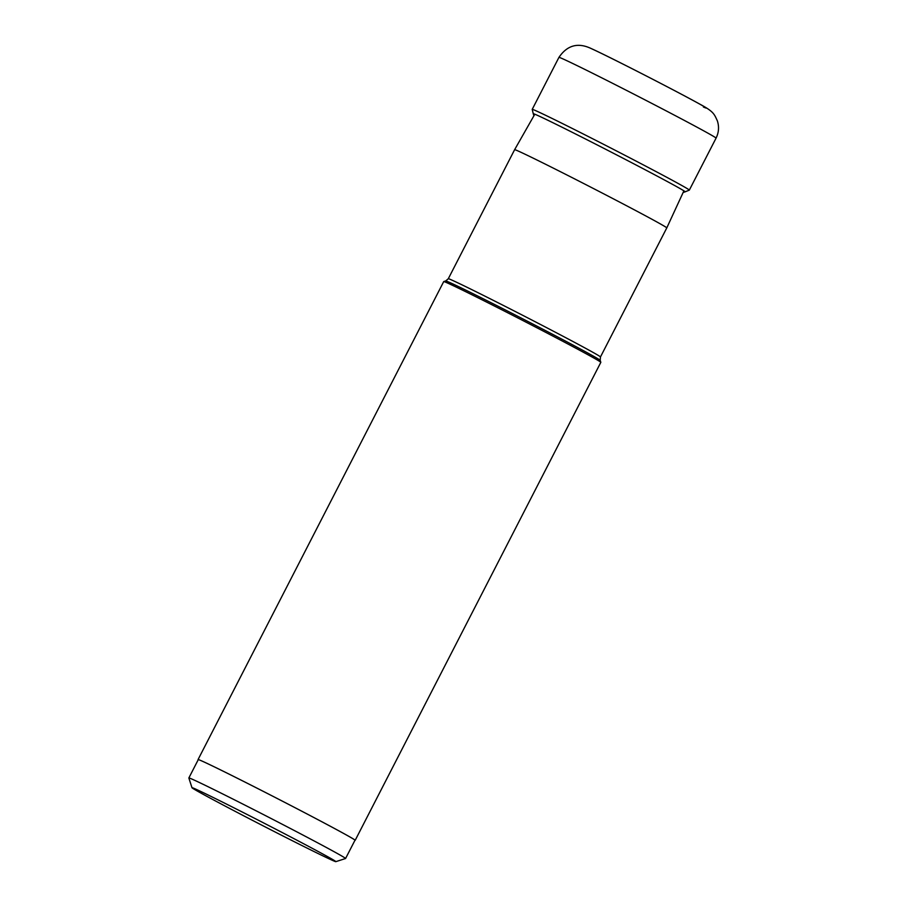 <?xml version="1.0" encoding="UTF-8"?>
<svg xmlns="http://www.w3.org/2000/svg" width="907" height="907" viewBox="0 0 907 907"><rect width="100%" height="100%" fill="white"/><g stroke="black" fill="none" stroke-linecap="round" stroke-linejoin="round"><path stroke-width="1.36" d="M683.13 192.488L685.159 191.831A85.394 1.485 27.2 0 1 685.159 191.831A85.394 1.485 27.2 0 0 622.735 158.067A85.394 1.485 27.2 0 0 537.454 115.348A85.394 1.485 -152.8 0 0 533.271 113.76L532.216 109.396A88.33 1.542 27.2 0 1 532.216 109.373A88.33 1.542 27.2 0 1 536.547 111.039A88.33 1.542 27.2 0 1 624.175 154.916A88.33 1.542 27.2 0 1 689.343 190.119A88.33 1.542 27.2 0 1 689.32 190.13L716.065 138.125A88.33 1.542 -152.8 0 0 650.897 102.922A88.33 1.542 -152.8 0 0 563.27 59.046A88.33 1.542 -152.8 0 0 558.939 57.379C567.204 45.237 577.918 42.278 591.103 48.502C610.105 57.073 678.062 92.026 700 104.237C713.968 111.72 714.217 114.203 717.346 120.79C719.262 126.731 718.832 132.513 716.065 138.125M533.271 113.76L533.906 115.801M518.815 151.31A85.541 1.497 -152.8 0 0 514.62 149.689L448.296 278.744A85.541 1.497 27.2 0 1 452.491 280.365A85.541 1.497 27.2 0 1 537.352 322.858A85.541 1.497 27.2 0 1 600.468 356.95L666.792 227.895A85.541 1.497 -152.8 0 0 603.654 193.792A85.541 1.497 -152.8 0 0 518.815 151.31M355.193 840.301L600.831 362.335A88.33 1.542 -152.8 0 0 600.831 362.312A88.33 1.542 -152.8 0 0 534.983 326.781A88.33 1.542 -152.8 0 0 448.035 283.256A88.33 1.542 -152.8 0 0 443.738 281.567A88.33 1.542 -152.8 0 0 443.716 281.589L198.066 759.556A88.33 1.542 27.2 0 1 202.397 761.222A88.33 1.542 27.2 0 1 290.025 805.099A88.33 1.542 27.2 0 1 355.193 840.301A88.33 1.542 27.2 0 1 354.943 840.301M202.578 761.313A88.115 1.542 -152.8 0 0 198.259 759.647L188.86 777.957A88.115 1.542 27.2 0 1 188.86 777.957A88.115 1.542 27.2 0 1 193.168 779.623A88.115 1.542 27.2 0 1 280.58 823.397A88.115 1.542 27.2 0 1 345.59 858.51A88.115 1.542 27.2 0 1 345.567 858.521L355 840.199A88.115 1.542 -152.8 0 0 289.991 805.087A88.115 1.542 -152.8 0 0 202.578 761.313M331.883 860.108A80.882 1.406 27.2 0 1 252.271 820.245A80.882 1.406 27.2 0 1 191.978 787.729A80.882 1.406 27.2 0 1 195.946 789.226A80.882 1.406 27.2 0 1 276.794 829.724A80.882 1.406 27.2 0 1 335.828 861.65A80.882 1.406 27.2 0 1 331.883 860.108M703.379 106.981A66.075 1.156 -152.8 0 0 666.656 86.482A66.075 1.156 -152.8 0 0 592.146 49.001M600.468 356.95L600.185 360.317A86.845 1.519 -152.8 0 0 535.447 325.386A86.845 1.519 -152.8 0 0 449.951 282.599A86.845 1.519 -152.8 0 0 449.929 282.587A86.845 1.519 -152.8 0 0 445.722 280.932L448.296 278.744M685.159 191.819L689.32 190.13M532.216 109.373L558.939 57.379M445.722 280.932L443.738 281.567M600.185 360.317L600.831 362.312M191.978 787.729L188.86 777.991M335.828 861.65L345.567 858.521M683.901 190.833L666.792 227.895M534.813 114.203L514.62 149.689"/></g></svg>
